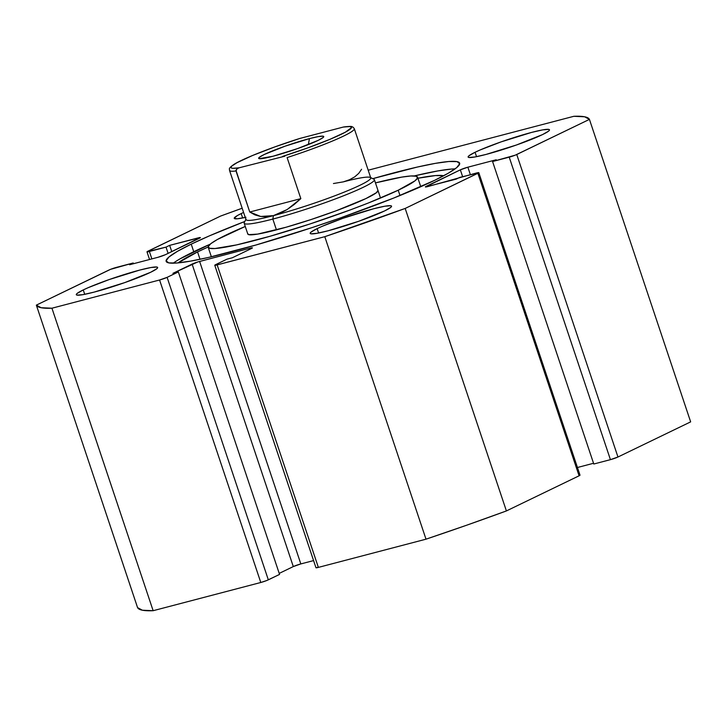 <?xml version="1.0" encoding="UTF-8"?>
<svg xmlns="http://www.w3.org/2000/svg" width="727" height="727" viewBox="0 0 727 727"><rect width="100%" height="100%" fill="white"/><g stroke="black" fill="none" stroke-linecap="round" stroke-linejoin="round"><path stroke-width="1.09" d="M180.06 258.848L210.167 244.199A154.742 14.295 -18.5 0 0 193.755 251.706L191.219 244.145L177.533 251.278L169.046 256.922L166.083 260.839L168.764 262.892L176.988 262.992L190.429 261.147L208.576 257.431L256.049 244.981L312.174 227.56L340.836 217.782L393.861 197.989L434.564 180.36A154.742 14.295 161.5 0 0 459.637 163.157A154.742 14.295 161.5 0 0 372.787 178.651L417.207 167.083L435.364 163.357L448.804 161.512L457.019 161.621L459.7 163.675L456.747 167.592L448.259 173.226L434.564 180.36A154.742 14.295 161.5 0 1 272.107 240.246A154.742 14.295 161.5 0 1 166.156 261.356A154.742 14.295 161.5 0 1 191.219 244.145L193.755 251.706A154.742 14.295 -18.5 0 0 173.244 263.183M83.241 289.928L84.714 294.326L83.241 289.928L88.331 287.61L109.232 279.55L139.757 270.071L150.934 267.527L156.941 267.045L157.677 267.609L156.859 268.699L150.707 272.243A42.902 3.962 161.5 0 1 105.669 288.846A42.902 3.962 161.5 0 1 76.29 294.699A42.902 3.962 161.5 0 1 83.241 289.928A42.902 3.962 161.5 0 1 128.288 273.325A42.902 3.962 161.5 0 1 157.659 267.472A42.902 3.962 161.5 0 1 150.707 272.243L124.726 282.612L94.192 292.09L83.023 294.644L77.017 295.126L76.271 294.553L77.089 293.463L83.241 289.928M317.136 228.614L318.608 233.013L317.136 228.614L322.225 226.297L343.126 218.236L373.651 208.758L384.828 206.214L390.835 205.732L391.58 206.304L390.753 207.386L384.601 210.93A42.902 3.962 161.5 0 1 339.564 227.533A42.902 3.962 161.5 0 1 310.184 233.385A42.902 3.962 161.5 0 1 317.136 228.614A42.902 3.962 161.5 0 1 362.182 212.011A42.902 3.962 161.5 0 1 391.553 206.159A42.902 3.962 161.5 0 1 384.601 210.93L358.62 221.308L328.095 230.786L316.917 233.331L310.911 233.812L310.165 233.24L310.983 232.158L317.136 228.614M245.99 217.264L237.229 218.809L234.212 218.209L237.384 215.555L241.182 213.584L242.654 217.973L241.182 213.584L243.59 212.448A42.902 3.962 161.5 0 0 241.182 213.584A42.902 3.962 161.5 0 0 234.23 218.345A42.902 3.962 161.5 0 0 245.253 217.428M475.076 152.27L476.548 156.668L475.076 152.27L480.165 149.953L501.067 141.892L531.591 132.414L542.769 129.869L548.776 129.388L549.521 129.951L548.694 131.042L542.542 134.586A42.902 3.962 161.5 0 1 497.504 151.189A42.902 3.962 161.5 0 1 468.124 157.041A42.902 3.962 161.5 0 1 475.076 152.27A42.902 3.962 161.5 0 1 520.123 135.667A42.902 3.962 161.5 0 1 549.494 129.815A42.902 3.962 161.5 0 1 542.542 134.586L516.561 144.955L486.036 154.433L474.858 156.987L468.851 157.468L468.106 156.896L468.924 155.805L475.076 152.27M316.081 567.578L318.362 567.396L217.155 264.901A5.716 0.527 161.5 0 1 214.765 265.246A5.716 0.527 161.5 0 1 215.692 264.619L226.924 259.185L232.322 257.767L251.46 248.516A5.716 0.527 161.5 0 0 252.387 247.88A5.716 0.527 161.5 0 0 249.997 248.225L250.288 249.088L249.997 248.225L199.625 261.438L300.833 563.925L313.582 560.59L300.833 563.925A5.716 0.527 -18.5 0 0 293.299 566.578L300.833 563.925L199.625 261.438A5.716 0.527 161.5 0 0 192.092 264.083L293.299 566.578L279.223 573.385L293.299 566.578L192.092 264.083L172.953 273.334L178.351 271.916L167.11 277.35L268.327 579.837L167.11 277.35L178.351 271.916L279.559 574.412L268.327 579.837A5.716 0.527 -18.5 0 1 260.793 582.491L159.576 279.995L167.11 277.35A5.716 0.527 161.5 0 1 159.576 279.995L51.935 308.212L153.143 610.707L51.935 308.212L159.576 279.995L260.793 582.491L153.143 610.707A291.745 26.944 -18.5 0 1 137.567 607.618L36.35 305.131L41.148 307.721L51.935 308.212A291.745 26.944 161.5 0 1 36.35 305.131L109.041 269.99A5.716 0.527 161.5 0 1 116.574 267.345L133.214 262.983L133.459 263.719L133.214 262.983L129.57 264.746L157.904 257.313A5.716 0.527 161.5 0 0 165.447 254.668L199.462 238.229A5.716 0.527 161.5 0 0 200.388 237.593A5.716 0.527 161.5 0 0 197.998 237.938L198.289 238.792L197.998 237.938L169.664 245.362L171.754 251.615L169.664 245.362L166.02 247.125L168.11 253.378L166.02 247.125L149.38 251.487L151.861 258.903L149.38 251.487A5.716 0.527 161.5 0 1 146.99 251.833A5.716 0.527 161.5 0 1 147.917 251.197L220.599 216.064A291.745 26.944 161.5 0 1 242.173 208.231L220.599 216.064L147.099 251.669L166.02 247.125L169.664 245.362L200.288 237.529L165.447 254.668L157.904 257.313L129.57 264.746L133.214 262.983L110.54 269.344L36.35 305.131L137.567 607.618L142.365 610.217L153.143 610.707L260.793 582.491L266.818 580.491L279.559 574.412L178.351 271.916L172.953 273.334L197.671 261.993L249.997 248.225L252.287 247.825L251.46 248.516L232.322 257.767L226.924 259.185L215.692 264.619L214.856 265.31L215.665 265.246L324.796 236.684L405.184 208.44L478.693 172.835L459.773 177.379L456.12 179.142L425.495 186.975L460.345 169.836L467.879 167.192L496.214 159.767L492.57 161.521L515.243 155.169L589.433 119.382L584.635 116.783L573.857 116.293L368.198 170.209L573.857 116.293A291.745 26.944 161.5 0 1 589.433 119.382L690.65 421.869L617.959 457.01L690.65 421.869L589.433 119.382L516.752 154.515A5.716 0.527 161.5 0 1 509.218 157.159L610.426 459.655L617.959 457.01L516.752 154.515L617.959 457.01A5.716 0.527 -18.5 0 1 610.426 459.655L593.786 464.017L610.426 459.655L509.218 157.159L492.57 161.521L593.786 464.017L492.57 161.521L496.214 159.767L467.879 167.192L470.36 174.607L467.879 167.192A5.716 0.527 161.5 0 0 460.345 169.836L462.617 176.634L460.345 169.836L426.322 186.285L426.522 186.866L426.322 186.285A5.716 0.527 161.5 0 0 425.395 186.921L425.404 186.93A5.716 0.527 161.5 0 0 427.785 186.575L476.412 173.017A5.716 0.527 161.5 0 1 478.802 172.672A5.716 0.527 161.5 0 1 477.875 173.308L579.083 475.803L579.919 475.113L579.11 475.176M214.765 265.246L315.972 567.742A5.716 0.527 -18.5 0 0 318.362 567.396L217.155 264.901L324.796 236.684L426.004 539.18L318.362 567.396L426.004 539.18L466.779 525.176L506.401 510.936L579.083 475.803L506.401 510.936L405.184 208.44L477.875 173.308L579.083 475.803A5.716 0.527 -18.5 0 0 580.01 475.167L478.802 172.672M577.447 467.497L593.541 463.281L577.447 467.497M191.219 244.145L209.594 235.784L244.835 221.462A154.742 14.295 161.5 0 0 191.219 244.145M455.075 168.882A154.742 14.295 -18.5 0 0 414.163 175.943L437.89 170.918L451.331 169.073M405.184 208.44A291.745 26.944 161.5 0 1 324.796 236.684L426.004 539.18A291.745 26.944 -18.5 0 0 506.401 510.936L405.184 208.44M378.004 190.492L377.995 190.474A68.647 6.343 161.5 0 1 365.945 198.553L376.359 192.719L377.985 190.447M398.214 190.21A110.404 10.196 161.5 0 1 282.539 232.604A110.404 10.196 161.5 0 1 208.195 247.289A110.404 10.196 161.5 0 1 227.578 234.294A110.404 10.196 161.5 0 1 245.263 226.46L217.355 239.51L210.812 243.672L208.195 246.635L209.594 248.27L214.965 248.525L236.638 244.899L269.935 236.293L309.766 224.034L350.069 209.985L368.462 202.951L398.214 190.21L399.986 195.518L398.214 190.21A110.404 10.196 161.5 0 0 417.589 177.224A110.404 10.196 161.5 0 0 375.459 182.895L401.695 177.124L410.828 175.979L416.198 176.234L417.598 177.87L414.972 180.832L398.214 190.21M247.798 233.631L248.661 234.648L257.685 234.094L286.184 227.206L310.947 219.581L336.01 210.839L365.945 198.553A68.647 6.343 161.5 0 1 294.017 224.907A68.647 6.343 161.5 0 1 247.798 234.039L244.181 223.234A68.647 6.343 161.5 0 0 272.834 219.072A68.647 6.343 -18.5 0 0 343.344 195.854A68.647 6.343 -18.5 0 0 373.914 179.205L370.316 177.433A65.784 6.08 161.5 0 1 341.018 193.391A65.784 6.08 161.5 0 1 273.443 215.637L272.834 219.072L276.442 229.868L272.834 219.072L273.443 215.637A65.784 6.08 161.5 0 1 246.08 219L244.272 222.58A68.647 6.343 -18.5 0 0 272.834 219.072A68.647 6.343 161.5 0 0 340.727 196.881A68.647 6.343 161.5 0 0 374.378 179.669L380.53 198.044M298.106 148.408A28.598 2.644 -18.5 0 0 286.274 152.37A28.598 2.644 161.5 0 1 298.106 148.408M309.429 138.621L308.357 144.591L309.429 138.621L285.011 146.209L264.219 154.506L259.294 157.341L258.639 158.213L259.239 158.668L272.979 156.241A34.323 3.172 161.5 0 1 258.894 158.559A34.323 3.172 161.5 0 1 274.179 150.225A34.323 3.172 161.5 0 1 309.429 138.621A34.323 3.172 161.5 0 1 323.706 136.867A34.323 3.172 161.5 0 1 305.585 145.664A34.323 3.172 161.5 0 1 272.979 156.241L297.407 148.662L318.19 140.356L323.115 137.53L323.769 136.658L323.179 136.203L318.371 136.585L309.429 138.621M333.448 183.531L343.308 181.868A65.784 6.08 161.5 0 1 370.316 177.433M354.34 128.97A65.784 6.08 -18.5 0 1 287.101 157.577L300.833 198.635L294.035 204.66L287.129 209.549L280.222 213.229L273.443 215.637A65.784 6.08 -18.5 0 0 338.509 194.373A65.784 6.08 -18.5 0 0 370.761 177.879L354.313 128.724A65.784 6.08 161.5 0 1 287.101 157.577L300.833 198.635L287.129 209.549L273.443 215.637L266.9 216.719L260.702 216.473L249.752 212.02L236.011 170.972A65.784 6.08 161.5 0 1 229.541 170.472L245.99 219.627A65.784 6.08 -18.5 0 0 273.443 215.637L260.702 216.473L254.959 214.901L249.752 212.02L235.966 170.272L237.02 168.773L239.165 167.792L284.793 156.214L239.165 167.792L232.794 168.31L231.304 167.946L230.995 167.183L231.858 166.038L237.057 162.666L252.56 155.496L274.806 146.918L299.906 138.43L343.244 127.071L349.614 126.562L351.105 126.916L351.414 127.679L345.352 132.196L329.849 139.366L307.603 147.945L282.503 156.432A63.494 5.861 161.5 0 0 341.136 134.35A63.494 5.861 161.5 0 0 343.244 127.071L299.906 138.43A63.494 5.861 161.5 0 0 241.273 160.522A63.494 5.861 161.5 0 0 239.165 167.792L237.02 168.773L236.011 170.972A65.784 6.08 -18.5 0 1 229.514 170.218M300.833 198.635L249.752 212.02L300.833 198.635M361.583 169.273L358.72 173.389L354.667 176.906L349.505 179.742L343.308 181.868M197.553 251.924A142.974 13.204 161.5 0 1 208.14 246.998L197.553 251.924L200.025 259.294L197.553 251.924L178.097 262.901A142.974 13.204 161.5 0 1 197.553 251.924M417.934 178.242A142.974 13.204 161.5 0 1 443.634 175.77L435.555 175.561L417.934 178.242M149.553 259.503L146.99 251.842M208.204 247.325L211.375 256.785M417.607 177.261L420.769 186.721M299.524 138.539C271.862 147.281 243.018 158.604 233.876 164.438C227.142 169.146 230.068 169.155 229.541 170.472M354.313 128.724L353.231 127.27C351.241 126.689 353.576 125.889 344.062 126.907"/></g></svg>

